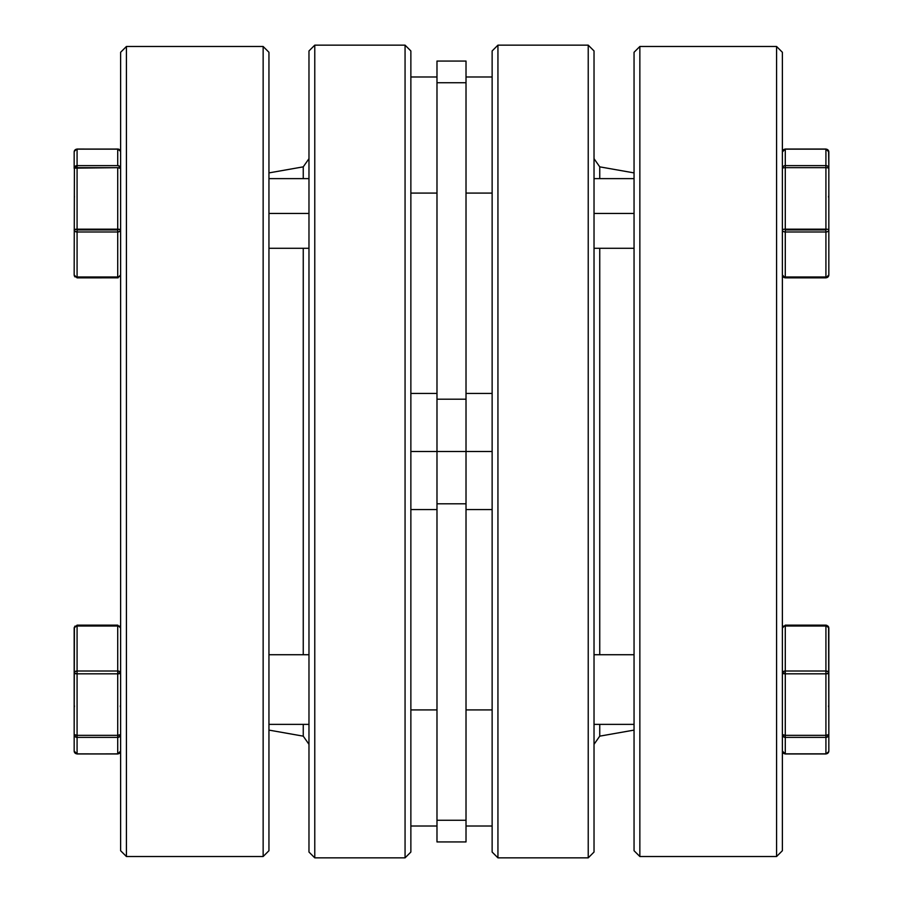 <?xml version="1.0" encoding="UTF-8"?>
<svg xmlns="http://www.w3.org/2000/svg" width="903" height="903" viewBox="0 0 903 903"><rect width="100%" height="100%" fill="white"/><g stroke="black" fill="none" stroke-linecap="round" stroke-linejoin="round"><path stroke-width="1.35" d="M126.42 46.482L120.618 52.284L120.618 850.716L126.42 856.518L126.42 46.482L126.42 856.518L263.145 856.518L268.947 850.716L268.947 52.284L263.145 46.482L263.145 856.518L263.145 46.482L126.42 46.482L263.145 46.482L268.947 52.284L268.947 850.716L263.145 856.518L126.42 856.518L120.618 850.716L120.618 52.284L126.42 46.482M308.973 158.68L303.25 166.852L303.25 178.625L303.25 166.852L268.947 172.902L303.25 166.852L308.973 158.68M303.25 736.148L308.973 744.32L303.25 736.148L303.25 724.375L303.25 736.148L268.947 730.098L303.25 736.148M303.25 248.28L303.25 654.72L303.25 248.28M314.775 45.15L308.973 50.952L308.973 852.048L314.775 857.85L314.775 45.15L314.775 857.85L405.063 857.85L410.865 852.048L410.865 50.952L405.063 45.15L405.063 857.85L405.063 45.15L314.775 45.15L405.063 45.15L410.865 50.952L410.865 852.048L405.063 857.85L314.775 857.85L308.973 852.048L308.973 50.952L314.775 45.15M74.396 706.812L74.396 705.74M120.392 751.849L119.76 753.046L117.717 753.858L77.082 753.96L117.717 753.96L117.717 737.379L77.082 737.379L77.082 753.858L117.717 753.96L77.082 753.96L77.082 737.379A2.901 2.799 180 0 1 74.17 734.579L74.396 627.258L77.082 625.993L77.082 671.019L117.717 671.019L117.717 673.074L120.618 673.074L119.76 671.618L117.717 671.019L117.717 625.993L77.082 625.993L77.082 625.237M120.392 705.74L120.392 706.812M268.947 654.72L308.973 654.72L268.947 654.72M308.973 724.375L268.947 724.375L308.973 724.375M77.082 753.96L74.17 751.059L74.17 734.579A2.901 0.756 0 0 0 77.082 735.324L117.717 735.324L117.717 673.819L77.082 673.819L77.082 735.324L77.082 625.993A2.901 2.054 180 0 0 74.17 628.036L74.17 673.074A2.901 2.054 -0 0 1 77.082 671.019L75.028 671.618L74.17 673.074L77.082 673.819A2.901 0.756 180 0 1 74.17 673.074L74.17 751.059A2.901 2.799 -0 0 0 77.082 753.858L75.028 753.046L74.396 751.849M75.028 626.061L74.17 628.036L77.082 625.136L77.082 625.993L117.717 625.993L117.717 625.237M120.618 734.579L120.618 751.059A2.901 2.799 -0 0 1 117.717 753.858L117.717 737.379L119.76 736.555L120.618 734.579A2.901 2.799 180 0 1 117.717 737.379L117.717 735.324A2.901 0.756 -0 0 0 120.618 734.579L117.717 735.324L77.082 735.324L77.082 737.379L77.082 735.324L74.17 734.579L75.028 736.555L77.082 737.379L117.717 737.379L117.717 673.819A2.901 0.756 180 0 0 120.618 673.074L117.717 673.074L117.717 673.819L120.618 673.074A2.901 2.054 0 0 0 117.717 671.019L77.082 671.019L77.082 673.819L117.717 673.819L117.717 625.993A2.901 2.054 180 0 1 120.618 628.036L117.717 625.136L117.717 625.993L119.76 626.592L120.618 628.036L119.76 626.061M120.392 276.081L120.618 274.963L117.717 277.864L117.717 277.007L77.082 277.007L77.082 277.864L77.082 277.007L75.028 276.408L74.17 274.963L74.396 168.139L117.717 167.676L117.717 229.181A2.901 0.756 0 0 1 120.618 229.926A2.901 2.054 180 0 1 117.717 231.981L77.082 231.981L77.082 277.007L117.717 277.007L117.717 231.981L119.76 231.382L120.618 229.926L117.717 229.181L77.082 229.181L77.082 229.926L117.717 229.926L117.717 167.676L77.082 167.676L77.082 229.181L117.717 229.181L117.717 229.926L77.082 229.926L77.082 167.676A2.901 0.756 180 0 0 74.17 168.421L74.17 151.941L75.028 149.954L77.082 149.142L77.082 165.621L117.717 165.621L117.717 149.142L77.082 149.142A2.901 2.799 180 0 0 74.17 151.941L74.17 168.421A2.901 2.799 0 0 1 77.082 165.621L77.082 149.142L117.717 149.04L120.392 151.151M308.973 213.447L268.947 213.447L308.973 213.447M120.618 168.421A2.901 0.756 180 0 0 117.717 167.676L120.618 168.421A2.901 2.799 -0 0 0 117.717 165.621L117.717 149.142A2.901 2.799 180 0 1 120.618 151.941A2.901 2.901 0 0 0 117.717 149.04L119.76 149.954L120.618 151.941L120.618 168.421L119.76 166.445L117.717 165.621L77.082 165.621L74.396 167.348L74.17 274.963L75.028 276.939L74.396 276.036M74.396 151.151L77.082 149.04L118.124 149.074M118.101 277.831L77.082 277.864L74.17 274.963A2.901 2.054 -0 0 0 77.082 277.007L77.082 231.981A2.901 2.054 180 0 1 74.17 229.926A2.901 0.756 -0 0 1 77.082 229.181L74.17 229.926L75.028 231.382L77.082 231.981L77.082 229.926L77.082 231.981L117.717 231.981L117.717 277.864L120.618 274.963L119.76 276.408L117.717 277.007A2.901 2.054 0 0 0 120.618 274.963L120.584 275.359M77.082 167.676L77.082 165.621L77.082 167.676M117.717 231.981L117.717 229.926L117.717 231.981M74.396 196.188L74.396 197.26M75.028 149.954L74.396 150.869M776.58 46.482L782.382 52.284L782.382 850.716L776.58 856.518L639.855 856.518L634.053 850.716L634.053 52.284L639.855 46.482L776.58 46.482L639.855 46.482L639.855 856.518L776.58 856.518L776.58 46.482L776.58 856.518L782.382 850.716L782.382 52.284L776.58 46.482M594.027 158.68L599.75 166.852L634.053 172.902L599.75 166.852L599.75 178.625L599.75 166.852L594.027 158.68M599.75 736.148L594.027 744.32L599.75 736.148L634.053 730.098L599.75 736.148L599.75 724.375L599.75 736.148M588.225 45.15L594.027 50.952L594.027 852.048L588.225 857.85L497.937 857.85L492.135 852.048L492.135 50.952L497.937 45.15L588.225 45.15L497.937 45.15L497.937 857.85L588.225 857.85L588.225 45.15L588.225 857.85L594.027 852.048L594.027 50.952L588.225 45.15M599.75 248.28L599.75 654.72L599.75 248.28M497.937 857.85L497.937 45.15L492.135 50.952L492.135 852.048L497.937 857.85M639.855 856.518L639.855 46.482L634.053 52.284L634.053 850.716L639.855 856.518M827.972 276.939L825.918 277.864L825.918 229.926L785.283 229.926L785.283 231.981L825.918 231.981L785.283 231.981L785.283 277.007L825.918 277.007L785.283 277.007L785.283 277.864L783.24 276.939L782.382 274.963A2.901 2.054 0 0 0 785.283 277.007L785.283 231.981A2.901 2.054 180 0 1 782.382 229.926A2.901 0.756 0 0 1 785.283 229.181L825.918 229.181L825.918 167.676L785.283 167.676L785.283 229.926L825.918 229.926L825.918 229.181A2.901 0.756 0 0 1 828.83 229.926L828.83 274.963L827.972 276.939M828.604 197.26L828.604 196.188M828.604 151.151L827.972 149.954M783.24 149.954L782.382 151.941L785.283 149.04L825.918 149.142L785.283 149.142L785.283 165.621L825.918 165.621L825.918 149.142A2.901 2.799 180 0 1 828.83 151.941L828.83 168.421L828.604 150.869M782.382 168.421L782.382 168.421A2.901 2.799 0 0 1 785.283 165.621L785.283 167.676L825.918 167.676L825.918 229.181L785.283 229.181L785.283 167.676A2.901 0.756 180 0 0 782.382 168.421L782.382 151.941A2.901 2.799 180 0 1 785.283 149.142L785.283 165.621L825.918 165.621A2.901 2.799 -0 0 1 828.83 168.421L828.83 229.926A2.901 2.054 180 0 1 825.918 231.981L825.918 277.007A2.901 2.054 0 0 0 828.83 274.963A2.901 2.799 0 0 1 825.918 277.763M594.027 213.447L634.053 213.447L594.027 213.447M825.918 149.142L825.918 167.676A2.901 0.756 180 0 1 828.83 168.421L828.83 274.963L825.918 277.864L785.283 277.864L782.382 274.963A2.901 2.799 0 0 0 785.283 277.763M825.918 753.96L785.283 753.96L825.918 753.96L825.918 737.379L785.283 737.379L785.283 753.858L825.918 753.858A2.901 2.799 0 0 0 828.83 751.059L828.83 734.579L828.83 751.059L827.972 753.046L825.918 753.858L828.604 751.849M784.176 673.762L785.283 673.819L785.283 673.074L782.382 673.074L784.176 673.762M634.053 654.72L594.027 654.72L634.053 654.72M594.027 724.375L634.053 724.375L594.027 724.375M785.283 625.237L785.283 625.993L785.283 625.136L825.918 625.136L828.83 628.036A2.901 2.054 180 0 0 825.918 625.993L825.918 625.136L825.918 625.993L785.283 625.993L785.283 671.019L825.918 671.019L825.918 625.993L828.604 627.258L828.83 734.579L828.83 628.036L827.972 626.061L828.604 626.964M785.283 753.96L782.382 751.059L782.382 734.579A2.901 0.756 0 0 0 785.283 735.324L825.918 735.324L825.918 673.819L785.283 673.819L785.283 737.379L825.918 737.379L825.918 753.858L785.283 753.96L782.608 751.849M825.918 671.019A2.901 2.054 0 0 1 828.83 673.074L827.972 671.618L825.918 671.019L825.918 673.819L828.83 673.074A2.901 0.756 180 0 1 825.918 673.819L825.918 735.324A2.901 0.756 -0 0 0 828.83 734.579A2.901 2.799 180 0 1 825.918 737.379L827.972 736.555L828.83 734.579L825.918 735.324L825.918 737.379L825.918 735.324L785.283 735.324L785.283 673.819L825.918 673.819L825.918 671.019L785.283 671.019L785.283 673.819A2.901 0.756 180 0 1 782.382 673.074A2.901 2.054 0 0 1 785.283 671.019L785.283 625.993L825.918 625.993L825.918 671.019M825.918 625.136L827.035 625.452M783.24 626.592L785.283 625.993A2.901 2.054 180 0 0 782.382 628.036L783.24 626.592M783.24 626.061L782.382 628.036L785.283 625.136M828.604 705.74L828.604 706.812M782.608 672.284L782.382 673.074L785.283 673.074L785.283 671.019L783.24 671.618L782.382 673.074L782.608 672.284M782.382 751.059A2.901 2.799 0 0 0 785.283 753.858L785.283 735.324L782.382 734.579L783.24 736.555L785.283 737.379A2.901 2.799 180 0 1 782.382 734.579M827.972 753.046L828.604 752.131M466.016 709.916L492.135 709.916L466.016 709.916M492.135 826.008L466.016 826.008L492.135 826.008M410.865 709.916L436.984 709.916L410.865 709.916M436.984 826.008L410.865 826.008L436.984 826.008M492.135 451.5L410.865 451.5L436.984 451.5L436.984 503.806L466.016 503.806L466.016 451.5L466.016 841.935L466.016 820.263L436.984 820.263L436.984 841.935L436.984 503.806L436.984 820.263L466.016 820.263L466.016 503.806L436.984 503.806L436.984 451.5L466.016 451.5L466.016 399.194L466.016 451.5L492.135 451.5M410.865 193.084L436.984 193.084L410.865 193.084M436.984 76.992L410.865 76.992L436.984 76.992M466.016 193.084L492.135 193.084L466.016 193.084M492.135 76.992L466.016 76.992L492.135 76.992M466.016 61.065L466.016 399.194L436.984 399.194L436.984 451.5L436.984 82.737L436.984 399.194L466.016 399.194L466.016 61.065L436.984 61.065L436.984 82.737L466.016 82.737L436.984 82.737L436.984 61.065M117.717 625.136L77.082 625.136M120.618 751.059L117.717 753.96M268.947 248.28L308.973 248.28M268.947 178.625L308.973 178.625M74.17 274.963L77.082 277.864M120.043 150.203L119.467 149.627M828.83 151.941L825.918 149.04L785.283 149.04M634.053 178.625L594.027 178.625M634.053 248.28L594.027 248.28M466.016 509.552L492.135 509.552M410.865 509.552L436.984 509.552M466.016 841.935L436.984 841.935M410.865 393.448L436.984 393.448M466.016 393.448L492.135 393.448"/></g></svg>
